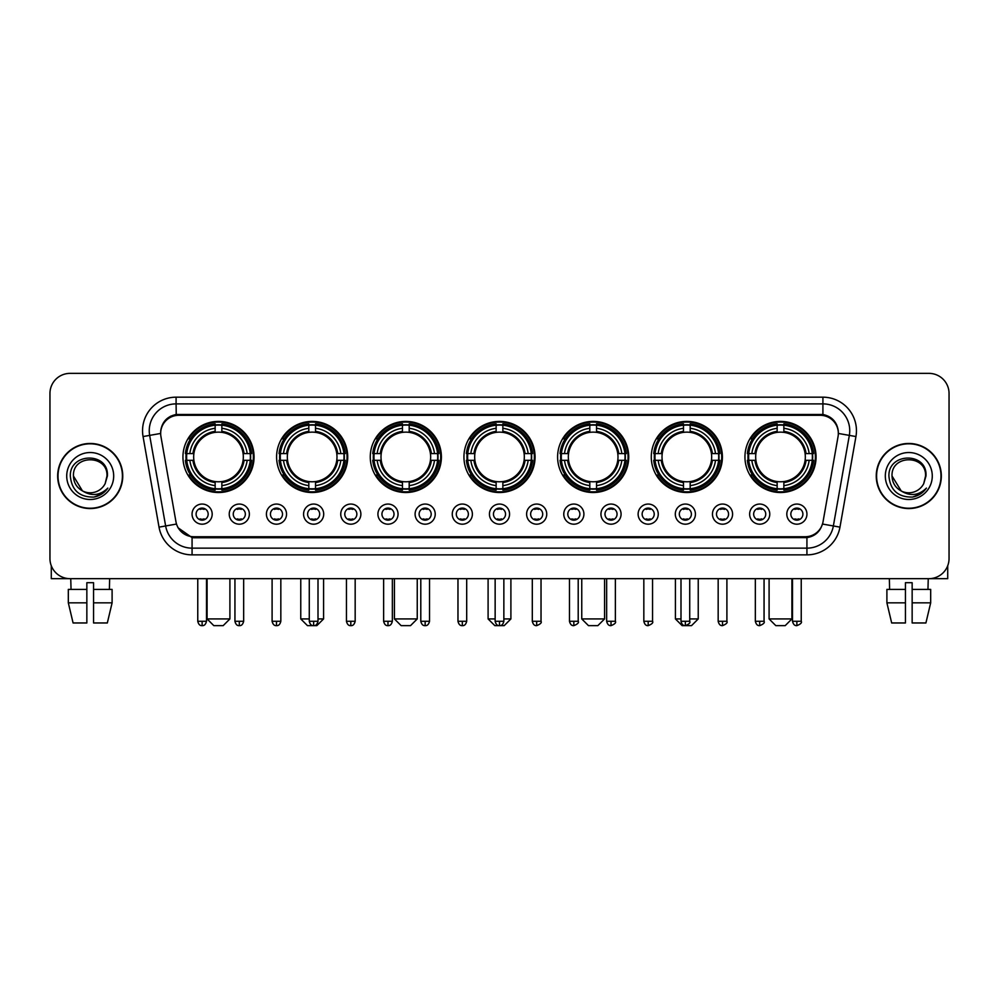 <?xml version="1.0" encoding="UTF-8"?>
<svg xmlns="http://www.w3.org/2000/svg" width="999" height="999" viewBox="0 0 999 999"><rect width="100%" height="100%" fill="white"/><g stroke="black" fill="none" stroke-linecap="round" stroke-linejoin="round"><path stroke-width="1.5" d="M557.604 456.955A35.564 35.564 0 0 0 593.169 492.519A35.564 35.564 0 0 0 628.733 456.955A35.564 35.564 0 0 0 593.169 421.403A35.564 35.564 0 0 0 557.604 456.955M276.598 456.955A35.564 35.564 0 0 0 312.163 492.519A35.564 35.564 0 0 0 347.727 456.955A35.564 35.564 0 0 0 312.163 421.403A35.564 35.564 0 0 0 276.598 456.955M370.267 456.955A35.564 35.564 0 0 0 405.831 492.519A35.564 35.564 0 0 0 441.396 456.955A35.564 35.564 0 0 0 405.831 421.403A35.564 35.564 0 0 0 370.267 456.955M463.936 456.955A35.564 35.564 0 0 0 499.5 492.519A35.564 35.564 0 0 0 535.064 456.955A35.564 35.564 0 0 0 499.5 421.403A35.564 35.564 0 0 0 463.936 456.955M651.273 456.955A35.564 35.564 0 0 0 686.837 492.519A35.564 35.564 0 0 0 722.402 456.955A35.564 35.564 0 0 0 686.837 421.403A35.564 35.564 0 0 0 651.273 456.955M744.942 456.955A35.564 35.564 0 0 0 780.506 492.519A35.564 35.564 0 0 0 816.058 456.955A35.564 35.564 0 0 0 780.506 421.403A35.564 35.564 0 0 0 744.942 456.955M182.942 456.955A35.564 35.564 0 0 0 218.494 492.519A35.564 35.564 0 0 0 254.058 456.955A35.564 35.564 0 0 0 218.494 421.403A35.564 35.564 0 0 0 182.942 456.955M249.363 514.123A10.065 10.065 0 0 1 239.298 524.188A10.065 10.065 0 0 1 229.233 514.123A10.065 10.065 0 0 1 239.298 504.058A10.065 10.065 0 0 1 249.363 514.123M233.254 514.123A6.044 6.044 0 0 0 239.298 520.167A6.044 6.044 0 0 0 245.342 514.123A6.044 6.044 0 0 0 239.298 508.091A6.044 6.044 0 0 0 233.254 514.123M286.538 514.123A10.065 10.065 0 0 1 276.473 524.188A10.065 10.065 0 0 1 266.408 514.123A10.065 10.065 0 0 1 276.473 504.058A10.065 10.065 0 0 1 286.538 514.123M270.429 514.123A6.044 6.044 0 0 0 276.473 520.167A6.044 6.044 0 0 0 282.505 514.123A6.044 6.044 0 0 0 276.473 508.091A6.044 6.044 0 0 0 270.429 514.123M323.701 514.123A10.065 10.065 0 0 1 313.636 524.188A10.065 10.065 0 0 1 303.571 514.123A10.065 10.065 0 0 1 313.636 504.058A10.065 10.065 0 0 1 323.701 514.123M307.605 514.123A6.044 6.044 0 0 0 313.636 520.167A6.044 6.044 0 0 0 319.68 514.123A6.044 6.044 0 0 0 313.636 508.091A6.044 6.044 0 0 0 307.605 514.123M360.876 514.123A10.065 10.065 0 0 1 350.811 524.188A10.065 10.065 0 0 1 340.746 514.123A10.065 10.065 0 0 1 350.811 504.058A10.065 10.065 0 0 1 360.876 514.123M344.78 514.123A6.044 6.044 0 0 0 350.811 520.167A6.044 6.044 0 0 0 356.855 514.123A6.044 6.044 0 0 0 350.811 508.091A6.044 6.044 0 0 0 344.78 514.123M398.052 514.123A10.065 10.065 0 0 1 387.987 524.188A10.065 10.065 0 0 1 377.922 514.123A10.065 10.065 0 0 1 387.987 504.058A10.065 10.065 0 0 1 398.052 514.123M381.943 514.123A6.044 6.044 0 0 0 387.987 520.167A6.044 6.044 0 0 0 394.018 514.123A6.044 6.044 0 0 0 387.987 508.091A6.044 6.044 0 0 0 381.943 514.123M435.227 514.123A10.065 10.065 0 0 1 425.162 524.188A10.065 10.065 0 0 1 415.097 514.123A10.065 10.065 0 0 1 425.162 504.058A10.065 10.065 0 0 1 435.227 514.123M419.118 514.123A6.044 6.044 0 0 0 425.162 520.167A6.044 6.044 0 0 0 431.193 514.123A6.044 6.044 0 0 0 425.162 508.091A6.044 6.044 0 0 0 419.118 514.123M472.39 514.123A10.065 10.065 0 0 1 462.325 524.188A10.065 10.065 0 0 1 452.26 514.123A10.065 10.065 0 0 1 462.325 504.058A10.065 10.065 0 0 1 472.39 514.123M456.293 514.123A6.044 6.044 0 0 0 462.325 520.167A6.044 6.044 0 0 0 468.369 514.123A6.044 6.044 0 0 0 462.325 508.091A6.044 6.044 0 0 0 456.293 514.123M509.565 514.123A10.065 10.065 0 0 1 499.5 524.188A10.065 10.065 0 0 1 489.435 514.123A10.065 10.065 0 0 1 499.5 504.058A10.065 10.065 0 0 1 509.565 514.123M493.456 514.123A6.044 6.044 0 0 0 499.5 520.167A6.044 6.044 0 0 0 505.544 514.123A6.044 6.044 0 0 0 499.5 508.091A6.044 6.044 0 0 0 493.456 514.123M546.74 514.123A10.065 10.065 0 0 1 536.675 524.188A10.065 10.065 0 0 1 526.61 514.123A10.065 10.065 0 0 1 536.675 504.058A10.065 10.065 0 0 1 546.74 514.123M530.631 514.123A6.044 6.044 0 0 0 536.675 520.167A6.044 6.044 0 0 0 542.707 514.123A6.044 6.044 0 0 0 536.675 508.091A6.044 6.044 0 0 0 530.631 514.123M583.903 514.123A10.065 10.065 0 0 1 573.838 524.188A10.065 10.065 0 0 1 563.773 514.123A10.065 10.065 0 0 1 573.838 504.058A10.065 10.065 0 0 1 583.903 514.123M567.807 514.123A6.044 6.044 0 0 0 573.838 520.167A6.044 6.044 0 0 0 579.882 514.123A6.044 6.044 0 0 0 573.838 508.091A6.044 6.044 0 0 0 567.807 514.123M621.078 514.123A10.065 10.065 0 0 1 611.013 524.188A10.065 10.065 0 0 1 600.948 514.123A10.065 10.065 0 0 1 611.013 504.058A10.065 10.065 0 0 1 621.078 514.123M604.982 514.123A6.044 6.044 0 0 0 611.013 520.167A6.044 6.044 0 0 0 617.057 514.123A6.044 6.044 0 0 0 611.013 508.091A6.044 6.044 0 0 0 604.982 514.123M658.254 514.123A10.065 10.065 0 0 1 648.189 524.188A10.065 10.065 0 0 1 638.124 514.123A10.065 10.065 0 0 1 648.189 504.058A10.065 10.065 0 0 1 658.254 514.123M642.145 514.123A6.044 6.044 0 0 0 648.189 520.167A6.044 6.044 0 0 0 654.22 514.123A6.044 6.044 0 0 0 648.189 508.091A6.044 6.044 0 0 0 642.145 514.123M695.429 514.123A10.065 10.065 0 0 1 685.364 524.188A10.065 10.065 0 0 1 675.299 514.123A10.065 10.065 0 0 1 685.364 504.058A10.065 10.065 0 0 1 695.429 514.123M679.32 514.123A6.044 6.044 0 0 0 685.364 520.167A6.044 6.044 0 0 0 691.395 514.123A6.044 6.044 0 0 0 685.364 508.091A6.044 6.044 0 0 0 679.32 514.123M732.592 514.123A10.065 10.065 0 0 1 722.527 524.188A10.065 10.065 0 0 1 712.462 514.123A10.065 10.065 0 0 1 722.527 504.058A10.065 10.065 0 0 1 732.592 514.123M716.495 514.123A6.044 6.044 0 0 0 722.527 520.167A6.044 6.044 0 0 0 728.571 514.123A6.044 6.044 0 0 0 722.527 508.091A6.044 6.044 0 0 0 716.495 514.123M769.767 514.123A10.065 10.065 0 0 1 759.702 524.188A10.065 10.065 0 0 1 749.637 514.123A10.065 10.065 0 0 1 759.702 504.058A10.065 10.065 0 0 1 769.767 514.123M753.658 514.123A6.044 6.044 0 0 0 759.702 520.167A6.044 6.044 0 0 0 765.746 514.123A6.044 6.044 0 0 0 759.702 508.091A6.044 6.044 0 0 0 753.658 514.123M806.942 514.123A10.065 10.065 0 0 1 796.877 524.188A10.065 10.065 0 0 1 786.812 514.123A10.065 10.065 0 0 1 796.877 504.058A10.065 10.065 0 0 1 806.942 514.123M790.833 514.123A6.044 6.044 0 0 0 796.877 520.167A6.044 6.044 0 0 0 802.909 514.123A6.044 6.044 0 0 0 796.877 508.091A6.044 6.044 0 0 0 790.833 514.123M212.188 514.123A10.065 10.065 0 0 1 202.123 524.188A10.065 10.065 0 0 1 192.058 514.123A10.065 10.065 0 0 1 202.123 504.058A10.065 10.065 0 0 1 212.188 514.123M196.091 514.123A6.044 6.044 0 0 0 202.123 520.167A6.044 6.044 0 0 0 208.167 514.123A6.044 6.044 0 0 0 202.123 508.091A6.044 6.044 0 0 0 196.091 514.123M160.939 436.551A18.119 18.119 0 0 1 178.771 415.297L820.229 415.297A18.119 18.119 0 0 1 838.061 436.551L823.039 521.765A18.119 18.119 0 0 1 805.194 536.738L193.806 536.738A18.119 18.119 0 0 1 175.961 521.765L160.939 436.551M186.126 460.314A32.542 32.542 0 0 1 186.126 453.608M748.139 460.314A32.542 32.542 0 0 1 748.139 453.608M654.47 460.314A32.542 32.542 0 0 1 654.47 453.608M467.132 460.314A32.542 32.542 0 0 1 467.132 453.608M373.464 460.314A32.542 32.542 0 0 1 373.464 453.608M279.795 460.314A32.542 32.542 0 0 1 279.795 453.608M560.801 460.314A32.542 32.542 0 0 1 560.801 453.608M57.667 476.011A32.542 32.542 0 0 0 90.21 508.553A32.542 32.542 0 0 0 122.752 476.011A32.542 32.542 0 0 0 90.21 443.469A32.542 32.542 0 0 0 57.667 476.011M876.248 476.011A32.542 32.542 0 0 0 908.79 508.553A32.542 32.542 0 0 0 941.333 476.011A32.542 32.542 0 0 0 908.79 443.469A32.542 32.542 0 0 0 876.248 476.011M160.739 430.731L160.689 433.441L160.739 430.731C162.138 421.803 167.258 416.396 176.086 414.485L822.914 414.485C831.73 416.383 836.85 421.79 838.261 430.731L838.311 433.441M176.086 397.177L822.914 397.177A33.554 33.554 0 0 1 855.943 436.551L839.972 527.135A33.554 33.554 0 0 1 806.93 554.857L192.07 554.857A33.554 33.554 0 0 1 159.028 527.135L143.057 436.551A33.554 33.554 0 0 1 176.086 397.177L176.086 403.883L822.914 403.883A26.836 26.836 0 0 1 849.337 435.389L833.366 525.961A26.836 26.836 0 0 1 806.93 548.151L192.07 548.151A26.836 26.836 0 0 1 165.634 525.961L149.663 435.389A26.836 26.836 0 0 1 176.086 403.883L176.236 414.46M165.572 419.992L170.392 416.346M170.554 416.258L175.237 414.635M806.93 554.857L806.93 537.624C814.909 536.301 820.067 531.768 822.414 524.038C820.079 531.768 814.922 536.288 806.93 537.624L194.156 537.749L192.07 537.624L177.934 527.684M836.525 424.513L838.261 430.731M949.05 393.481A20.13 20.13 0 0 0 928.92 373.364L70.08 373.364A20.13 20.13 0 0 0 49.95 393.481L49.95 558.541A20.13 20.13 0 0 0 70.08 578.671L928.92 578.671A20.13 20.13 0 0 0 949.05 558.541L949.05 393.481L949.05 558.541M822.489 524.05L833.366 525.961L849.337 435.389L855.943 436.551M49.95 393.481L49.95 558.541M928.92 373.364L70.08 373.364M70.08 578.671L928.92 578.671M122.415 476.011A32.205 32.205 0 0 0 90.21 443.806A32.205 32.205 0 0 0 58.004 476.011A32.205 32.205 0 0 0 90.21 508.229A32.205 32.205 0 0 0 122.415 476.011M82.442 490.884L73.439 476.011C72.403 454.383 108.004 454.383 106.98 476.011L105.145 483.653L107.392 476.011C109.053 451.798 69.593 452.385 70.33 476.011C71.666 490.284 79.533 497.302 93.918 497.077C99.788 495.954 104.433 492.957 107.855 488.086C100.125 495.529 91.721 496.503 82.68 491.008A16.771 16.771 0 0 0 105.145 483.653L106.98 476.248M82.68 491.008C76.811 487.774 73.726 482.779 73.439 476.011M66.721 476.011A23.489 23.489 0 0 0 90.21 499.5A23.489 23.489 0 0 0 113.686 476.011A23.489 23.489 0 0 0 90.21 452.535A23.489 23.489 0 0 0 66.721 476.011M107.817 488.161L101.861 493.943M101.723 494.03L94.031 497.065M51.286 565.771L51.286 578.671L129.121 578.671M68.319 589.41L68.319 602.834L73.089 622.964L68.319 602.834L68.319 589.41L86.851 589.41L86.851 582.704L93.569 582.704L93.569 589.41L112.1 589.41L112.1 602.834L107.33 622.964L112.1 602.834L93.569 602.834L93.569 589.41L93.569 622.964L107.33 622.964M109.665 578.671L109.378 589.41M86.851 589.41L86.851 622.964L73.089 622.964M68.319 602.834L86.851 602.834M70.754 578.671L71.041 589.41M940.996 476.011A32.205 32.205 0 0 0 908.79 443.806A32.205 32.205 0 0 0 876.585 476.011A32.205 32.205 0 0 0 908.79 508.229A32.205 32.205 0 0 0 940.996 476.011M925.561 476.248L923.725 483.653L925.973 476.011C927.634 451.798 888.173 452.385 888.91 476.011C890.246 490.284 898.113 497.302 912.512 497.077C918.368 495.954 923.014 492.957 926.448 488.086C918.705 495.529 910.314 496.503 901.26 491.008L892.02 476.011C890.996 454.383 926.597 454.383 925.561 476.011L923.725 483.653A16.771 16.771 0 0 1 901.26 491.008C895.404 487.774 892.319 482.779 892.02 476.011M885.314 476.011A23.489 23.489 0 0 0 908.79 499.5A23.489 23.489 0 0 0 932.279 476.011A23.489 23.489 0 0 0 908.79 452.535A23.489 23.489 0 0 0 885.314 476.011M926.398 488.161L920.454 493.943M920.316 494.03L912.611 497.065M223.189 625.636L213.798 625.636L207.093 618.93L229.907 618.93L223.189 625.636M221.853 488.723L221.853 490.072A33.279 33.279 0 0 0 251.611 460.314L250.262 460.314A31.943 31.943 0 0 1 221.853 488.723L221.853 485.614A28.846 28.846 0 0 0 247.153 460.314L243.094 460.314A24.825 24.825 0 0 0 221.853 432.367L221.853 425.199A31.943 31.943 0 0 1 250.262 453.608L251.611 453.608A33.279 33.279 0 0 0 221.853 423.851L221.853 425.199M186.738 460.314L185.389 460.314A33.279 33.279 0 0 0 215.147 490.072L215.147 488.723A31.943 31.943 0 0 1 186.738 460.314L189.847 460.314A28.846 28.846 0 0 0 215.147 485.614L215.147 481.555A24.825 24.825 0 0 0 243.094 460.314L244.093 460.314A25.812 25.812 0 0 1 221.853 482.554L221.853 485.614M215.147 425.199L215.147 423.851A33.279 33.279 0 0 0 185.389 453.608L186.738 453.608A31.943 31.943 0 0 1 215.147 425.199L215.147 428.309A28.846 28.846 0 0 0 189.847 453.608L193.893 453.608A24.825 24.825 0 0 0 215.147 481.555L215.147 482.554A25.812 25.812 0 0 1 192.907 460.314L189.847 460.314M186.801 460.314A31.868 31.868 0 0 1 186.801 453.608M221.853 425.262A31.868 31.868 0 0 0 215.147 425.262M250.187 453.608A31.868 31.868 0 0 1 250.187 460.314M250.262 453.608L247.153 453.608A28.846 28.846 0 0 0 221.853 428.309M247.153 460.314L250.262 460.314M215.147 485.614L215.147 488.723M243.094 453.608L247.153 453.608M243.094 460.314A24.825 24.825 0 0 1 221.853 481.555L221.853 482.554M215.147 481.555A24.825 24.825 0 0 1 193.893 460.314L192.907 460.314M221.853 488.648A31.868 31.868 0 0 1 215.147 488.648M189.847 453.608L186.738 453.608M215.147 432.317L215.147 428.309M221.853 432.367A24.825 24.825 0 0 0 193.893 453.608L192.907 453.608A25.812 25.812 0 0 1 215.147 431.368M221.853 432.317L221.853 431.368A25.812 25.812 0 0 1 244.093 453.608M190.584 438.848L188.674 438.848A34.89 34.89 0 0 1 253.384 456.955A34.89 34.89 0 0 1 188.674 475.074L190.584 475.074M318.007 618.93L323.576 618.93L316.858 625.636L307.467 625.636L300.761 618.93L309.278 618.93M315.522 488.723L315.522 490.072A33.279 33.279 0 0 0 345.279 460.314L343.931 460.314A31.943 31.943 0 0 1 315.522 488.723L315.522 485.614A28.846 28.846 0 0 0 340.821 460.314L336.763 460.314A24.825 24.825 0 0 0 315.522 432.367L315.522 425.199A31.943 31.943 0 0 1 343.931 453.608L345.279 453.608A33.279 33.279 0 0 0 315.522 423.851L315.522 425.199M280.407 460.314L279.058 460.314A33.279 33.279 0 0 0 308.816 490.072L308.816 488.723A31.943 31.943 0 0 1 280.407 460.314L283.504 460.314A28.846 28.846 0 0 0 308.816 485.614L308.816 481.555A24.825 24.825 0 0 0 336.763 460.314L337.749 460.314A25.812 25.812 0 0 1 315.522 482.554L315.522 485.614M308.816 425.199L308.816 423.851A33.279 33.279 0 0 0 279.058 453.608L280.407 453.608A31.943 31.943 0 0 1 308.816 425.199L308.816 428.309A28.846 28.846 0 0 0 283.504 453.608L287.562 453.608A24.825 24.825 0 0 0 308.816 481.555L308.816 482.554A25.812 25.812 0 0 1 286.576 460.314L283.504 460.314M280.469 460.314A31.868 31.868 0 0 1 280.469 453.608M315.522 425.262A31.868 31.868 0 0 0 308.816 425.262M343.856 453.608A31.868 31.868 0 0 1 343.856 460.314M343.931 453.608L340.821 453.608A28.846 28.846 0 0 0 315.522 428.309M340.821 460.314L343.931 460.314M308.816 485.614L308.816 488.723M336.763 453.608L340.821 453.608M336.763 460.314A24.825 24.825 0 0 1 315.522 481.555L315.522 482.554M308.816 481.555A24.825 24.825 0 0 1 287.562 460.314L286.576 460.314M315.522 488.648A31.868 31.868 0 0 1 308.816 488.648M283.504 453.608L280.407 453.608M308.816 432.317L308.816 428.309M315.522 432.367A24.825 24.825 0 0 0 287.562 453.608L286.576 453.608A25.812 25.812 0 0 1 308.816 431.368M315.522 432.317L315.522 431.368A25.812 25.812 0 0 1 337.749 453.608M284.253 438.848L282.342 438.848A34.89 34.89 0 0 1 347.053 456.955A34.89 34.89 0 0 1 282.342 475.074L284.253 475.074M410.527 625.636L401.136 625.636L394.43 618.93L417.245 618.93L410.527 625.636M409.19 488.723L409.19 490.072A33.279 33.279 0 0 0 438.948 460.314L437.599 460.314A31.943 31.943 0 0 1 409.19 488.723L409.19 485.614A28.846 28.846 0 0 0 434.49 460.314L430.432 460.314A24.825 24.825 0 0 0 409.19 432.367L409.19 425.199A31.943 31.943 0 0 1 437.599 453.608L438.948 453.608A33.279 33.279 0 0 0 409.19 423.851L409.19 425.199M374.076 460.314L372.727 460.314A33.279 33.279 0 0 0 402.472 490.072L402.472 488.723A31.943 31.943 0 0 1 374.076 460.314L377.172 460.314A28.846 28.846 0 0 0 402.472 485.614L402.472 481.555A24.825 24.825 0 0 0 430.432 460.314L431.418 460.314A25.812 25.812 0 0 1 409.19 482.554L409.19 485.614M402.472 425.199L402.472 423.851A33.279 33.279 0 0 0 372.727 453.608L374.076 453.608A31.943 31.943 0 0 1 402.472 425.199L402.472 428.309A28.846 28.846 0 0 0 377.172 453.608L381.231 453.608A24.825 24.825 0 0 0 402.472 481.555L402.472 482.554A25.812 25.812 0 0 1 380.244 460.314L377.172 460.314M374.138 460.314A31.868 31.868 0 0 1 374.138 453.608M409.19 425.262A31.868 31.868 0 0 0 402.472 425.262M437.525 453.608A31.868 31.868 0 0 1 437.525 460.314M437.599 453.608L434.49 453.608A28.846 28.846 0 0 0 409.19 428.309M434.49 460.314L437.599 460.314M402.472 485.614L402.472 488.723M430.432 453.608L434.49 453.608M430.432 460.314A24.825 24.825 0 0 1 409.19 481.555L409.19 482.554M402.472 481.555A24.825 24.825 0 0 1 381.231 460.314L380.244 460.314M409.19 488.648A31.868 31.868 0 0 1 402.472 488.648M377.172 453.608L374.076 453.608M402.472 432.317L402.472 428.309M409.19 432.367A24.825 24.825 0 0 0 381.231 453.608L380.244 453.608A25.812 25.812 0 0 1 402.472 431.368M409.19 432.317L409.19 431.368A25.812 25.812 0 0 1 431.418 453.608M377.909 438.848L376.011 438.848A34.89 34.89 0 0 1 440.721 456.955A34.89 34.89 0 0 1 376.011 475.074L377.909 475.074M503.858 618.93L510.901 618.93L504.195 625.636L494.805 625.636L488.099 618.93L495.142 618.93M502.859 488.723L502.859 490.072A33.279 33.279 0 0 0 532.604 460.314L531.256 460.314A31.943 31.943 0 0 1 502.859 488.723L502.859 485.614A28.846 28.846 0 0 0 528.159 460.314L524.1 460.314A24.825 24.825 0 0 0 502.859 432.367L502.859 425.199A31.943 31.943 0 0 1 531.256 453.608L532.604 453.608A33.279 33.279 0 0 0 502.859 423.851L502.859 425.199M467.744 460.314L466.396 460.314A33.279 33.279 0 0 0 496.141 490.072L496.141 488.723A31.943 31.943 0 0 1 467.744 460.314L470.841 460.314A28.846 28.846 0 0 0 496.141 485.614L496.141 481.555A24.825 24.825 0 0 0 524.1 460.314L525.087 460.314A25.812 25.812 0 0 1 502.859 482.554L502.859 485.614M496.141 425.199L496.141 423.851A33.279 33.279 0 0 0 466.396 453.608L467.744 453.608A31.943 31.943 0 0 1 496.141 425.199L496.141 428.309A28.846 28.846 0 0 0 470.841 453.608L474.9 453.608A24.825 24.825 0 0 0 496.141 481.555L496.141 482.554A25.812 25.812 0 0 1 473.913 460.314L470.841 460.314M467.807 460.314A31.868 31.868 0 0 1 467.807 453.608M502.859 425.262A31.868 31.868 0 0 0 496.141 425.262M531.193 453.608A31.868 31.868 0 0 1 531.193 460.314M531.256 453.608L528.159 453.608A28.846 28.846 0 0 0 502.859 428.309M528.159 460.314L531.256 460.314M496.141 485.614L496.141 488.723M524.1 453.608L528.159 453.608M524.1 460.314A24.825 24.825 0 0 1 502.859 481.555L502.859 482.554M496.141 481.555A24.825 24.825 0 0 1 474.9 460.314L473.913 460.314M502.859 488.648A31.868 31.868 0 0 1 496.141 488.648M470.841 453.608L467.744 453.608M496.141 432.317L496.141 428.309M502.859 432.367A24.825 24.825 0 0 0 474.9 453.608L473.913 453.608A25.812 25.812 0 0 1 496.141 431.368M502.859 432.317L502.859 431.368A25.812 25.812 0 0 1 525.087 453.608M471.578 438.848L469.68 438.848A34.89 34.89 0 0 1 534.39 456.955A34.89 34.89 0 0 1 469.68 475.074L471.578 475.074M597.864 625.636L588.473 625.636L581.755 618.93L604.57 618.93L597.864 625.636M596.528 488.723L596.528 490.072A33.279 33.279 0 0 0 626.273 460.314L624.924 460.314A31.943 31.943 0 0 1 596.528 488.723L596.528 485.614A28.846 28.846 0 0 0 621.828 460.314L617.769 460.314A24.825 24.825 0 0 0 596.528 432.367L596.528 425.199A31.943 31.943 0 0 1 624.924 453.608L626.273 453.608A33.279 33.279 0 0 0 596.528 423.851L596.528 425.199M561.401 460.314L560.052 460.314A33.279 33.279 0 0 0 589.81 490.072L589.81 488.723A31.943 31.943 0 0 1 561.401 460.314L564.51 460.314A28.846 28.846 0 0 0 589.81 485.614L589.81 481.555A24.825 24.825 0 0 0 617.769 460.314L618.756 460.314A25.812 25.812 0 0 1 596.528 482.554L596.528 485.614M589.81 425.199L589.81 423.851A33.279 33.279 0 0 0 560.052 453.608L561.401 453.608A31.943 31.943 0 0 1 589.81 425.199L589.81 428.309A28.846 28.846 0 0 0 564.51 453.608L568.568 453.608A24.825 24.825 0 0 0 589.81 481.555L589.81 482.554A25.812 25.812 0 0 1 567.582 460.314L564.51 460.314M561.475 460.314A31.868 31.868 0 0 1 561.475 453.608M596.528 425.262A31.868 31.868 0 0 0 589.81 425.262M624.862 453.608A31.868 31.868 0 0 1 624.862 460.314M624.924 453.608L621.828 453.608A28.846 28.846 0 0 0 596.528 428.309M621.828 460.314L624.924 460.314M589.81 485.614L589.81 488.723M617.769 453.608L621.828 453.608M617.769 460.314A24.825 24.825 0 0 1 596.528 481.555L596.528 482.554M589.81 481.555A24.825 24.825 0 0 1 568.568 460.314L567.582 460.314M596.528 488.648A31.868 31.868 0 0 1 589.81 488.648M564.51 453.608L561.401 453.608M589.81 432.317L589.81 428.309M596.528 432.367A24.825 24.825 0 0 0 568.568 453.608L567.582 453.608A25.812 25.812 0 0 1 589.81 431.368M596.528 432.317L596.528 431.368A25.812 25.812 0 0 1 618.756 453.608M565.247 438.848L563.349 438.848A34.89 34.89 0 0 1 628.059 456.955A34.89 34.89 0 0 1 563.349 475.074L565.247 475.074M689.722 618.93L698.239 618.93L691.533 625.636L682.142 625.636L675.424 618.93L680.993 618.93M690.184 488.723L690.184 490.072A33.279 33.279 0 0 0 719.942 460.314L718.593 460.314A31.943 31.943 0 0 1 690.184 488.723L690.184 485.614A28.846 28.846 0 0 0 715.496 460.314L711.438 460.314A24.825 24.825 0 0 0 690.184 432.367L690.184 425.199A31.943 31.943 0 0 1 718.593 453.608L719.942 453.608A33.279 33.279 0 0 0 690.184 423.851L690.184 425.199M655.069 460.314L653.721 460.314A33.279 33.279 0 0 0 683.478 490.072L683.478 488.723A31.943 31.943 0 0 1 655.069 460.314L658.179 460.314A28.846 28.846 0 0 0 683.478 485.614L683.478 481.555A24.825 24.825 0 0 0 711.438 460.314L712.424 460.314A25.812 25.812 0 0 1 690.184 482.554L690.184 485.614M683.478 425.199L683.478 423.851A33.279 33.279 0 0 0 653.721 453.608L655.069 453.608A31.943 31.943 0 0 1 683.478 425.199L683.478 428.309A28.846 28.846 0 0 0 658.179 453.608L662.237 453.608A24.825 24.825 0 0 0 683.478 481.555L683.478 482.554A25.812 25.812 0 0 1 661.251 460.314L658.179 460.314M655.144 460.314A31.868 31.868 0 0 1 655.144 453.608M690.184 425.262A31.868 31.868 0 0 0 683.478 425.262M718.531 453.608A31.868 31.868 0 0 1 718.531 460.314M718.593 453.608L715.496 453.608A28.846 28.846 0 0 0 690.184 428.309M715.496 460.314L718.593 460.314M683.478 485.614L683.478 488.723M711.438 453.608L715.496 453.608M711.438 460.314A24.825 24.825 0 0 1 690.184 481.555L690.184 482.554M683.478 481.555A24.825 24.825 0 0 1 662.237 460.314L661.251 460.314M690.184 488.648A31.868 31.868 0 0 1 683.478 488.648M658.179 453.608L655.069 453.608M683.478 432.317L683.478 428.309M690.184 432.367A24.825 24.825 0 0 0 662.237 453.608L661.251 453.608A25.812 25.812 0 0 1 683.478 431.368M690.184 432.317L690.184 431.368A25.812 25.812 0 0 1 712.424 453.608M658.915 438.848L657.017 438.848A34.89 34.89 0 0 1 721.728 456.955A34.89 34.89 0 0 1 657.017 475.074L658.915 475.074M785.202 625.636L775.811 625.636L769.093 618.93L791.907 618.93L785.202 625.636M783.853 488.723L783.853 490.072A33.279 33.279 0 0 0 813.611 460.314L812.262 460.314A31.943 31.943 0 0 1 783.853 488.723L783.853 485.614A28.846 28.846 0 0 0 809.153 460.314L805.107 460.314A24.825 24.825 0 0 0 783.853 432.367L783.853 425.199A31.943 31.943 0 0 1 812.262 453.608L813.611 453.608A33.279 33.279 0 0 0 783.853 423.851L783.853 425.199M748.738 460.314L747.389 460.314A33.279 33.279 0 0 0 777.147 490.072L777.147 488.723A31.943 31.943 0 0 1 748.738 460.314L751.847 460.314A28.846 28.846 0 0 0 777.147 485.614L777.147 481.555A24.825 24.825 0 0 0 805.107 460.314L806.093 460.314A25.812 25.812 0 0 1 783.853 482.554L783.853 485.614M777.147 425.199L777.147 423.851A33.279 33.279 0 0 0 747.389 453.608L748.738 453.608A31.943 31.943 0 0 1 777.147 425.199L777.147 428.309A28.846 28.846 0 0 0 751.847 453.608L755.906 453.608A24.825 24.825 0 0 0 777.147 481.555L777.147 482.554A25.812 25.812 0 0 1 754.907 460.314L751.847 460.314M748.813 460.314A31.868 31.868 0 0 1 748.813 453.608M783.853 425.262A31.868 31.868 0 0 0 777.147 425.262M812.199 453.608A31.868 31.868 0 0 1 812.199 460.314M812.262 453.608L809.153 453.608A28.846 28.846 0 0 0 783.853 428.309M809.153 460.314L812.262 460.314M777.147 485.614L777.147 488.723M805.107 453.608L809.153 453.608M805.107 460.314A24.825 24.825 0 0 1 783.853 481.555L783.853 482.554M777.147 481.555A24.825 24.825 0 0 1 755.906 460.314L754.907 460.314M783.853 488.648A31.868 31.868 0 0 1 777.147 488.648M751.847 453.608L748.738 453.608M777.147 432.317L777.147 428.309M783.853 432.367A24.825 24.825 0 0 0 755.906 453.608L754.907 453.608A25.812 25.812 0 0 1 777.147 431.368M783.853 432.317L783.853 431.368A25.812 25.812 0 0 1 806.093 453.608M752.584 438.848L750.686 438.848A34.89 34.89 0 0 1 815.396 456.955A34.89 34.89 0 0 1 750.686 475.074L752.584 475.074M200.112 519.817L200.112 518.868A5.145 5.145 0 0 0 204.133 518.868L204.133 519.817M204.133 508.429L204.133 509.39A5.145 5.145 0 0 0 200.112 509.39L200.112 508.429M947.714 565.771L947.714 578.671L869.879 578.671M886.9 589.41L886.9 602.834L891.67 622.964L886.9 602.834L886.9 589.41L905.431 589.41L905.431 582.704L912.149 582.704L912.149 589.41L930.681 589.41L930.681 602.834L925.911 622.964L930.681 602.834L912.149 602.834L912.149 589.41M928.246 578.671L927.959 589.41M905.431 589.41L905.431 622.964L891.67 622.964M886.9 602.834L905.431 602.834M925.911 622.964L912.149 622.964L912.149 602.834M889.335 578.671L889.622 589.41M237.287 519.817L237.287 518.868A5.145 5.145 0 0 0 241.308 518.868L241.308 519.817M241.308 508.429L241.308 509.39A5.145 5.145 0 0 0 237.287 509.39L237.287 508.429M274.463 519.817L274.463 518.868A5.145 5.145 0 0 0 278.484 518.868L278.484 519.817M278.484 508.429L278.484 509.39A5.145 5.145 0 0 0 274.463 509.39L274.463 508.429M311.626 519.817L311.626 518.868A5.145 5.145 0 0 0 315.659 518.868L315.659 519.817M315.659 508.429L315.659 509.39A5.145 5.145 0 0 0 311.626 509.39L311.626 508.429M348.801 519.817L348.801 518.868A5.145 5.145 0 0 0 352.822 518.868L352.822 519.817M352.822 508.429L352.822 509.39A5.145 5.145 0 0 0 348.801 509.39L348.801 508.429M385.976 519.817L385.976 518.868A5.145 5.145 0 0 0 389.997 518.868L389.997 519.817M389.997 508.429L389.997 509.39A5.145 5.145 0 0 0 385.976 509.39L385.976 508.429M423.139 519.817L423.139 518.868A5.145 5.145 0 0 0 427.172 518.868L427.172 519.817M427.172 508.429L427.172 509.39A5.145 5.145 0 0 0 423.139 509.39L423.139 508.429M460.314 519.817L460.314 518.868A5.145 5.145 0 0 0 464.335 518.868L464.335 519.817M464.335 508.429L464.335 509.39A5.145 5.145 0 0 0 460.314 509.39L460.314 508.429M497.49 519.817L497.49 518.868A5.145 5.145 0 0 0 501.51 518.868L501.51 519.817M501.51 508.429L501.51 509.39A5.145 5.145 0 0 0 497.49 509.39L497.49 508.429M534.665 519.817L534.665 518.868A5.145 5.145 0 0 0 538.686 518.868L538.686 519.817M538.686 508.429L538.686 509.39A5.145 5.145 0 0 0 534.665 509.39L534.665 508.429M571.828 519.817L571.828 518.868A5.145 5.145 0 0 0 575.861 518.868L575.861 519.817M575.861 508.429L575.861 509.39A5.145 5.145 0 0 0 571.828 509.39L571.828 508.429M609.003 519.817L609.003 518.868A5.145 5.145 0 0 0 613.024 518.868L613.024 519.817M613.024 508.429L613.024 509.39A5.145 5.145 0 0 0 609.003 509.39L609.003 508.429M646.178 519.817L646.178 518.868A5.145 5.145 0 0 0 650.199 518.868L650.199 519.817M650.199 508.429L650.199 509.39A5.145 5.145 0 0 0 646.178 509.39L646.178 508.429M683.341 519.817L683.341 518.868A5.145 5.145 0 0 0 687.374 518.868L687.374 519.817M687.374 508.429L687.374 509.39A5.145 5.145 0 0 0 683.341 509.39L683.341 508.429M720.516 519.817L720.516 518.868A5.145 5.145 0 0 0 724.537 518.868L724.537 519.817M724.537 508.429L724.537 509.39A5.145 5.145 0 0 0 720.516 509.39L720.516 508.429M757.692 519.817L757.692 518.868A5.145 5.145 0 0 0 761.713 518.868L761.713 519.817M761.713 508.429L761.713 509.39A5.145 5.145 0 0 0 757.692 509.39L757.692 508.429M794.867 519.817L794.867 518.868A5.145 5.145 0 0 0 798.888 518.868L798.888 519.817M798.888 508.429L798.888 509.39A5.145 5.145 0 0 0 794.867 509.39L794.867 508.429M822.914 397.177L822.914 414.485M143.057 436.551L149.663 435.389A26.836 26.836 0 0 1 149.251 430.731M149.663 435.389L160.664 433.441M192.07 554.857L192.07 537.624M159.028 527.135L176.511 524.05M838.336 433.441L849.337 435.389M833.366 525.961L839.972 527.135M215.147 488.961A32.168 32.168 0 0 0 221.853 488.961M250.499 460.314A32.168 32.168 0 0 0 250.499 453.608M221.853 424.962A32.168 32.168 0 0 0 215.147 424.962M308.816 488.961A32.168 32.168 0 0 0 315.522 488.961M344.156 460.314A32.168 32.168 0 0 0 344.156 453.608M315.522 424.962A32.168 32.168 0 0 0 308.816 424.962M402.472 488.961A32.168 32.168 0 0 0 409.19 488.961M437.824 460.314A32.168 32.168 0 0 0 437.824 453.608M409.19 424.962A32.168 32.168 0 0 0 402.472 424.962M496.141 488.961A32.168 32.168 0 0 0 502.859 488.961M531.493 460.314A32.168 32.168 0 0 0 531.493 453.608M502.859 424.962A32.168 32.168 0 0 0 496.141 424.962M589.81 488.961A32.168 32.168 0 0 0 596.528 488.961M625.162 460.314A32.168 32.168 0 0 0 625.162 453.608M596.528 424.962A32.168 32.168 0 0 0 589.81 424.962M683.478 488.961A32.168 32.168 0 0 0 690.184 488.961M718.83 460.314A32.168 32.168 0 0 0 718.83 453.608M690.184 424.962A32.168 32.168 0 0 0 683.478 424.962M777.147 488.961A32.168 32.168 0 0 0 783.853 488.961M812.499 460.314A32.168 32.168 0 0 0 812.499 453.608M783.853 424.962A32.168 32.168 0 0 0 777.147 424.962M202.123 621.278L197.765 621.278C198.526 624.387 199.975 625.849 202.123 625.636L202.123 621.278L206.493 621.278L206.493 578.671M239.298 621.278L234.94 621.278C235.702 624.387 237.15 625.849 239.298 625.636L239.298 621.278L243.656 621.278L243.656 578.671M276.473 621.278L272.103 621.278C272.864 624.387 274.325 625.849 276.473 625.636L276.473 621.278L280.831 621.278L280.831 578.671M313.636 621.278L309.278 621.278C310.04 624.387 311.501 625.849 313.636 625.636L313.636 621.278L318.007 621.278L318.007 578.671M350.811 621.278L346.453 621.278C347.215 624.387 348.663 625.849 350.811 625.636L350.811 621.278L355.169 621.278L355.169 578.671M387.987 621.278L383.628 621.278C384.39 624.387 385.839 625.849 387.987 625.636L387.987 621.278L392.345 621.278L392.345 578.671M425.162 621.278L420.791 621.278C421.553 624.387 423.014 625.849 425.162 625.636L425.162 621.278L429.52 621.278L429.52 578.671M462.325 621.278L457.967 621.278C458.728 624.387 460.177 625.849 462.325 625.636L462.325 621.278L466.695 621.278L466.695 578.671M499.5 621.278L495.142 621.278C495.904 624.387 497.352 625.849 499.5 625.636L499.5 621.278L503.858 621.278L503.858 578.671M536.675 621.278L532.305 621.278C533.066 624.387 534.527 625.849 536.675 625.636L536.675 621.278L541.033 621.278L541.033 578.671M573.838 621.278L569.48 621.278C570.242 624.387 571.703 625.849 573.838 625.636L573.838 621.278L578.209 621.278L578.209 578.671M611.013 621.278L606.655 621.278C607.417 624.387 608.866 625.849 611.013 625.636L611.013 621.278L615.372 621.278L615.372 578.671M648.189 621.278L643.831 621.278C644.592 624.387 646.041 625.849 648.189 625.636L648.189 621.278L652.547 621.278L652.547 578.671M685.364 621.278L680.993 621.278C681.755 624.387 683.216 625.849 685.364 625.636L685.364 621.278L689.722 621.278L689.722 578.671M722.527 621.278L718.169 621.278C718.93 624.387 720.379 625.849 722.527 625.636L722.527 621.278L726.897 621.278L726.897 578.671M759.702 621.278L755.344 621.278C756.106 624.387 757.554 625.849 759.702 625.636L759.702 621.278L764.06 621.278L764.06 578.671M796.877 621.278L792.507 621.278C793.268 624.387 794.729 625.849 796.877 625.636L796.877 621.278L801.235 621.278L801.235 578.671M229.907 578.671L229.907 618.93M207.093 578.671L207.093 618.93M323.576 578.671L323.576 618.93M300.761 578.671L300.761 618.93M417.245 578.671L417.245 618.93M394.43 578.671L394.43 618.93M510.901 578.671L510.901 618.93M488.099 578.671L488.099 618.93M604.57 578.671L604.57 618.93M581.755 578.671L581.755 618.93M698.239 578.671L698.239 618.93M675.424 578.671L675.424 618.93M791.907 578.671L791.907 618.93M769.093 578.671L769.093 618.93M197.765 621.278L197.765 578.671M206.493 621.278C205.732 624.387 204.271 625.849 202.123 625.636M234.94 621.278L234.94 578.671M243.656 621.278C242.894 624.387 241.446 625.849 239.298 625.636M272.103 621.278L272.103 578.671M280.831 621.278C280.07 624.387 278.621 625.849 276.473 625.636M309.278 621.278L309.278 578.671M318.007 621.278C317.245 624.387 315.784 625.849 313.636 625.636M346.453 621.278L346.453 578.671M355.169 621.278C354.408 624.387 352.959 625.849 350.811 625.636M383.628 621.278L383.628 578.671M392.345 621.278C391.583 624.387 390.134 625.849 387.987 625.636M420.791 621.278L420.791 578.671M429.52 621.278C428.758 624.387 427.297 625.849 425.162 625.636M457.967 621.278L457.967 578.671M466.695 621.278C465.934 624.387 464.473 625.849 462.325 625.636M495.142 621.278L495.142 578.671M503.858 621.278C503.096 624.387 501.648 625.849 499.5 625.636M532.305 621.278L532.305 578.671M541.033 621.278C541.92 622.677 540.459 624.125 536.675 625.636M569.48 621.278L569.48 578.671M578.209 621.278C579.095 622.677 577.634 624.125 573.838 625.636M606.655 621.278L606.655 578.671M615.372 621.278C616.258 622.677 614.81 624.125 611.013 625.636M643.831 621.278L643.831 578.671M652.547 621.278C653.433 622.677 651.985 624.125 648.189 625.636M680.993 621.278L680.993 578.671M689.722 621.278C690.609 622.677 689.148 624.125 685.364 625.636M718.169 621.278L718.169 578.671M726.897 621.278C727.771 622.677 726.323 624.125 722.527 625.636M755.344 621.278L755.344 578.671M764.06 621.278C764.947 622.677 763.498 624.125 759.702 625.636M792.507 621.278L792.507 578.671M801.235 621.278C802.122 622.677 800.661 624.125 796.877 625.636"/></g></svg>
